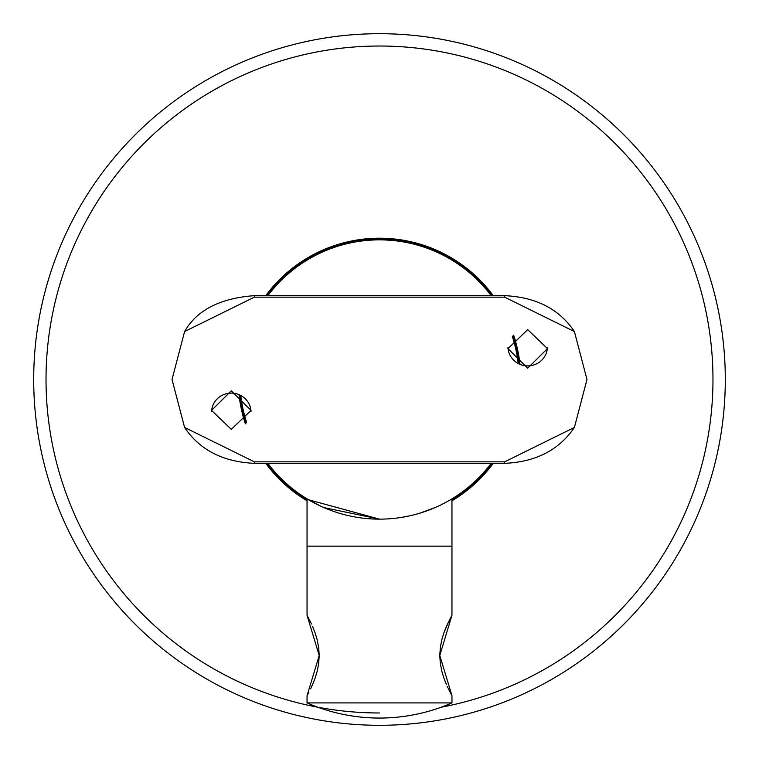 <?xml version="1.0" encoding="UTF-8"?>
<svg xmlns="http://www.w3.org/2000/svg" width="759" height="759" viewBox="0 0 759 759"><rect width="100%" height="100%" fill="white"/><g stroke="black" fill="none" stroke-linecap="round" stroke-linejoin="round"><path stroke-width="1.14" d="M491.168 295.659A139.637 139.637 0 0 0 267.832 295.659M240.774 395.477A139.637 139.637 0 0 0 246.618 422.431M267.832 463.341A139.637 139.637 0 0 0 491.168 463.341M518.226 363.523A139.637 139.637 0 0 0 512.372 336.569M547.438 347.594A19.762 19.326 0 0 1 527.704 365.895A19.762 19.326 0 0 1 507.97 347.594M527.704 329.634L507.942 348.618L527.704 368.181L547.467 348.618L527.704 329.634M211.562 411.406A19.762 19.326 180 0 1 231.296 393.105A19.762 19.326 180 0 1 251.03 411.406M231.296 390.819L211.533 410.382L231.296 429.357L251.058 410.382L231.296 390.819M586.982 379.5L574.411 331.56L504.65 297.167L254.35 297.167L184.589 331.56L172.018 379.5L184.589 427.44L254.35 461.833L504.65 461.833L574.411 427.44L586.982 379.5M379.5 702.91L307.044 702.91A180.841 180.841 0 0 0 451.956 702.91L379.5 702.91M440.277 663.176L439.793 655.491L451.956 695.671L447.279 686.449M446.491 684.684L443.873 678.034M443.854 677.986L441.776 671.06M440.334 647.389L441.785 639.856M443.835 633.044L448.389 622.171M450.201 618.576L451.51 616.109M451.918 615.369L439.793 655.491L440.324 647.493L439.793 655.491M451.956 498.872L451.956 546.148L307.044 546.148L451.956 546.148L451.956 615.312M318.666 663.584L317.215 671.117M315.137 678.024L312.898 683.774M312.812 683.982L310.611 688.802M308.799 692.398L307.49 694.865M307.082 695.605L319.207 655.491L307.044 615.312L311.465 623.974M312.509 626.298L315.127 632.94M315.175 633.072L317.224 639.913M318.723 647.806L319.207 655.491L318.676 663.48L319.207 655.491M400.714 517.524L409.556 515.864L400.714 517.524M435.324 507.496L419.234 513.369L435.486 507.429M446.055 502.259L450.542 499.716M323.875 507.581L379.5 519.137L308.496 499.745M307.044 615.312L307.044 498.872L320.26 505.949M321.541 506.547L327.736 509.194M346.816 515.266L351.199 516.243M320.317 505.978L321.816 506.67M440.286 663.205L441.861 671.392L440.286 663.205M451.482 694.808L450.258 692.521L451.482 694.808M450.163 692.341L448.92 689.884L450.163 692.341M443.863 632.949L446.102 627.2L443.854 633.006M450.134 618.689L446.188 626.991L450.134 618.689M443.797 633.139L441.804 639.79L443.797 633.139M315.203 677.834L317.196 671.184L315.203 677.834M318.714 647.778L317.139 639.581L318.714 647.778M307.518 616.175L308.742 618.452L307.518 616.175M308.837 618.632L310.08 621.09L308.837 618.632M315.232 633.243L317.072 639.315L315.232 633.243M324.88 508.018L327.831 509.232M435.448 507.439L439.651 505.522M372.014 518.938L369.083 518.748M491.993 463.341A140.301 140.301 0 0 1 451.956 499.64M307.044 499.64A140.301 140.301 0 0 1 267.007 463.341M246.115 423A140.301 140.301 0 0 1 240.072 395.116M267.007 295.659A140.301 140.301 0 0 1 491.993 295.659M512.885 336A140.301 140.301 0 0 1 518.928 363.884M493.227 463.341A141.288 141.288 0 0 1 451.956 500.798M307.044 500.798A141.288 141.288 0 0 1 265.773 463.341M245.337 423.797A141.288 141.288 0 0 1 239.028 394.642M265.773 295.659A141.288 141.288 0 0 1 493.227 295.659M513.663 335.203A141.288 141.288 0 0 1 519.972 364.358M134.979 134.979A345.81 345.81 0 0 1 624.021 134.979A345.81 345.81 0 0 1 624.021 624.021A345.81 345.81 0 0 1 134.979 624.021A345.81 345.81 0 0 1 134.979 134.979A345.81 345.81 0 0 0 134.979 624.021A345.81 345.81 0 0 0 624.021 624.021M574.411 331.56L574.411 331.56C559.317 309.074 536.053 297.111 504.65 295.659L504.65 297.167M254.35 461.833L254.35 463.341C222.947 461.889 199.683 449.926 184.589 427.44L184.589 427.44M184.589 331.56C196.742 310.175 219.996 298.211 254.35 295.659L254.35 297.167M504.65 461.833L504.65 463.341L254.35 463.341M379.5 712.976A333.476 333.476 0 0 1 143.698 143.698A333.476 333.476 0 0 1 615.302 143.698A333.476 333.476 0 0 1 441.15 707.227M504.65 295.659L254.35 295.659M504.65 463.341C535.778 461.994 559.032 450.021 574.411 427.44M451.956 702.91L451.956 695.671M307.044 702.91L307.044 695.671"/></g></svg>
